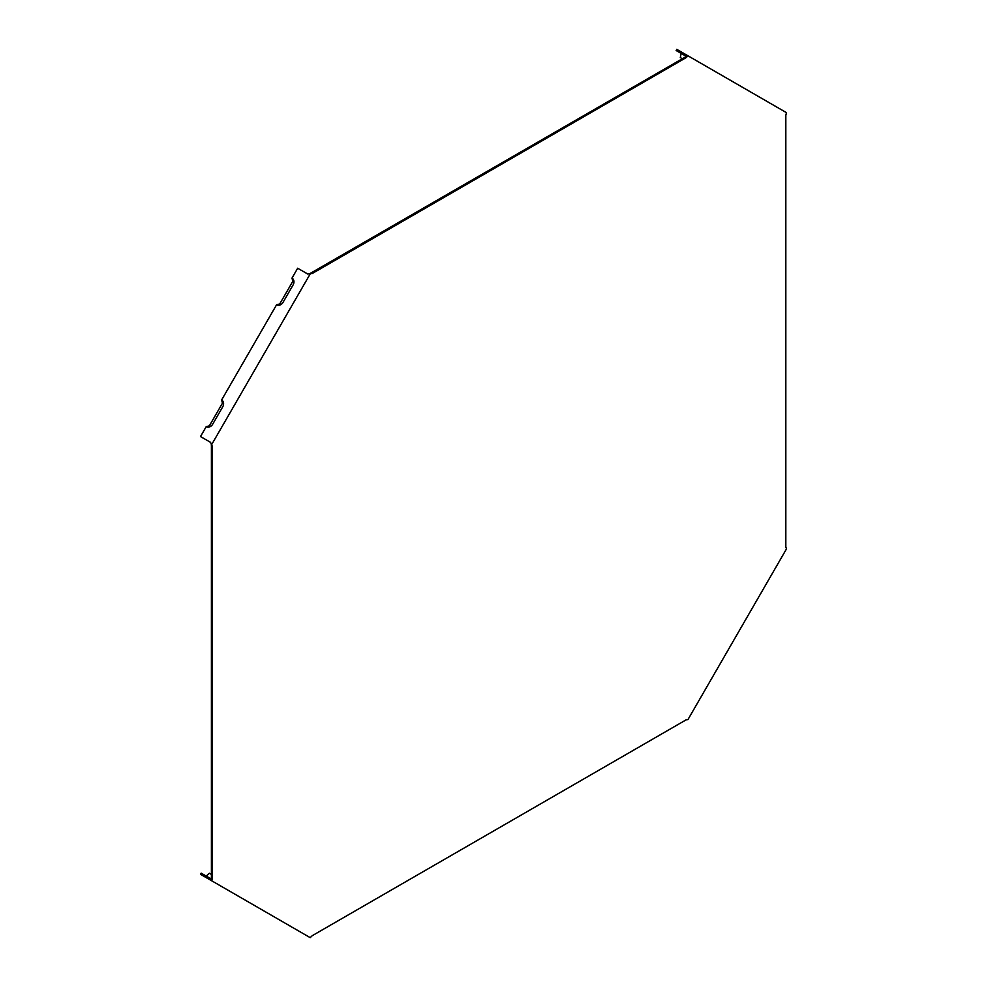 <?xml version="1.0" encoding="UTF-8"?>
<svg xmlns="http://www.w3.org/2000/svg" width="987" height="987" viewBox="0 0 987 987"><rect width="100%" height="100%" fill="white"/><g stroke="black" fill="none" stroke-linecap="round" stroke-linejoin="round"><path stroke-width="1.48" d="M211.403 877.517L210.453 880.059L211.687 880.774L212.353 878.06L212.353 446.482L211.403 445.939L211.403 877.517L212.353 878.06M211.403 445.939L211.267 443.977L212.353 446.482M311.263 272.98L312.213 273.522L685.965 57.739L685.015 57.197L309.499 273.843L310.202 273.905L211.687 444.545L210.453 442.299L200.509 436.55L206.197 426.68L209.367 425.829L222.47 403.152A3.035 2.48 120 0 1 223.506 404.633M685.015 57.197L686.36 56.419L676.132 50.51L676.798 49.35L786.491 112.678L785.825 115.393L785.825 546.971L786.491 548.908L687.976 719.548L685.965 719.93L312.213 935.713L310.202 937.65L211.687 880.774M211.132 878.899L201.175 873.15L200.509 874.322L210.453 880.059M293.102 927.78L291.992 927.138M687.026 56.802L681.153 53.409L680.302 57.567L682.338 58.739M211.403 874.42L209.367 873.248L206.197 876.061M221.619 886.511L222.729 887.14M276.57 304.798A5.367 4.38 120 0 0 280.801 304.625A5.367 4.38 120 0 0 283.047 302.343L293.102 284.935A5.367 4.38 -60 0 0 293.953 281.85A5.367 4.38 -60 0 0 291.992 278.1L292.831 281.27L279.74 303.947L276.57 304.798L221.619 399.982A5.367 4.38 120 0 1 223.58 403.732A5.367 4.38 120 0 1 222.729 406.817L212.674 424.225A5.367 4.38 120 0 1 210.428 426.507A5.367 4.38 120 0 1 206.197 426.68M221.619 399.982L222.47 403.152M291.992 278.1L297.679 268.23L307.636 273.979L312.213 273.522M281.542 304.107A3.035 2.48 120 0 1 279.74 303.947M292.831 281.27A3.035 2.48 120 0 1 293.879 282.751M211.169 425.989A3.035 2.48 120 0 1 209.367 425.829M685.965 57.739L687.976 55.803M686.076 56.259L686.755 55.099"/></g></svg>
